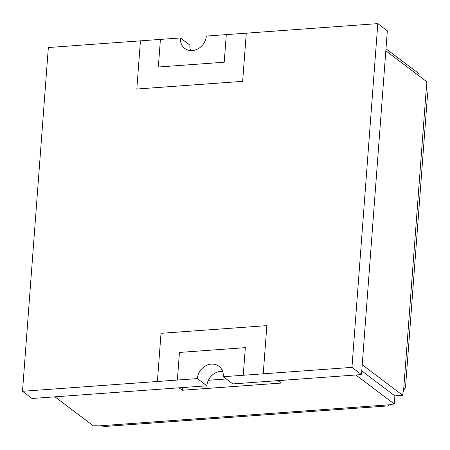 <?xml version="1.0" encoding="UTF-8"?>
<svg xmlns="http://www.w3.org/2000/svg" width="450" height="450" viewBox="0 0 450 450"><rect width="100%" height="100%" fill="white"/><g stroke="black" fill="none" stroke-linecap="round" stroke-linejoin="round"><path stroke-width="0.67" d="M246.279 33.171L206.325 36.068A14.271 12.234 127.1 0 1 198.242 48.696A14.271 12.234 127.1 0 1 184.753 48.398A14.271 12.234 127.1 0 1 180.388 37.952L160.414 39.398L158.338 67.011L224.224 62.224L226.299 34.616L224.224 62.224M361.485 374.574L387.332 30.825L377.798 23.619L246.274 33.165L242.651 81.349L136.817 89.027L140.439 40.849L48.347 47.537L22.5 391.286L157.393 381.493L161.016 333.315L266.856 325.631L263.233 373.809L266.856 325.631L161.016 333.315L157.393 381.493L177.368 380.048L179.443 352.434L245.334 347.653L243.259 375.261L223.284 376.712L232.819 383.918L361.485 374.574L351.951 367.374L243.259 375.261L245.334 347.653L179.443 352.434L177.368 380.048L197.342 378.596A14.271 12.234 127.1 0 1 205.425 365.968A14.271 12.234 127.1 0 1 218.914 366.266A14.271 12.234 127.1 0 1 223.284 376.712M351.951 367.374L377.798 23.619M190.62 50.546A14.271 12.234 127.1 0 1 189.922 45.152L180.388 37.952M197.342 378.596L206.876 385.796A14.271 12.234 127.1 0 1 222.587 371.317M206.876 385.796L32.034 398.492L22.5 391.286M224.229 62.224L158.338 67.011L160.414 39.403L140.439 40.849L136.817 89.032M385.982 48.769L419.124 73.8L418.973 75.825M403.588 390.516L405.523 387.287L427.5 94.995L426.409 86.94L403.588 390.516A12.842 5.288 -94.2 0 0 402.688 395.331L394.909 395.899L361.766 370.862L394.903 395.899L394.296 404.021A12.842 3.971 -175.7 0 0 389.818 404.764L98.871 425.88L106.037 426.381L387.574 405.945L389.818 404.764M402.688 395.331L362.222 364.764M385.83 50.794L426.296 81.36A12.842 5.288 85.8 0 0 426.409 86.94M98.871 425.88A12.842 3.971 4.3 0 0 93.386 425.863L54.945 396.827M179.066 387.816L182.284 390.246L281.121 383.068L277.903 380.644M394.296 404.021L355.854 374.985M208.384 380.272L226.277 378.973M182.486 387.568L182.284 390.246"/></g></svg>
